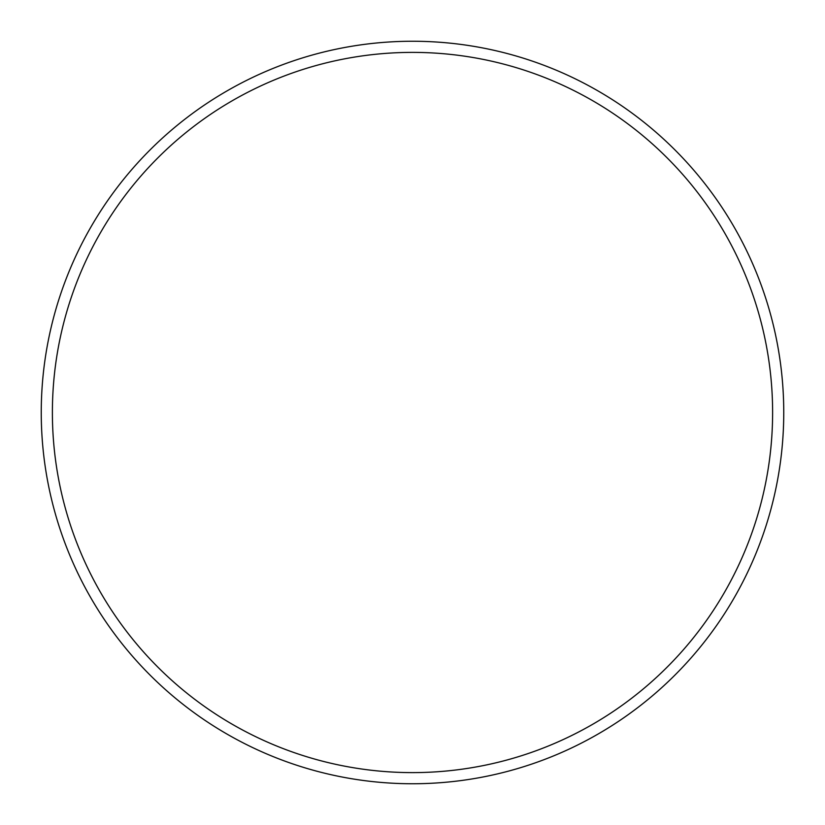 <?xml version="1.0" encoding="UTF-8"?>
<svg xmlns="http://www.w3.org/2000/svg" width="825" height="825" viewBox="0 0 825 825"><rect width="100%" height="100%" fill="white"/><g stroke="black" fill="none" stroke-linecap="round" stroke-linejoin="round"><path stroke-width="1.24" d="M772.613 412.5A360.113 360.113 0 0 0 412.5 52.387A360.113 360.113 0 0 0 52.387 412.5A360.113 360.113 0 0 0 412.5 772.613A360.113 360.113 0 0 0 772.613 412.5M41.25 412.5A371.25 371.25 0 0 1 412.5 41.25A371.25 371.25 0 0 1 783.75 412.5A371.25 371.25 0 0 1 412.5 783.75A371.25 371.25 0 0 1 41.25 412.5"/></g></svg>
